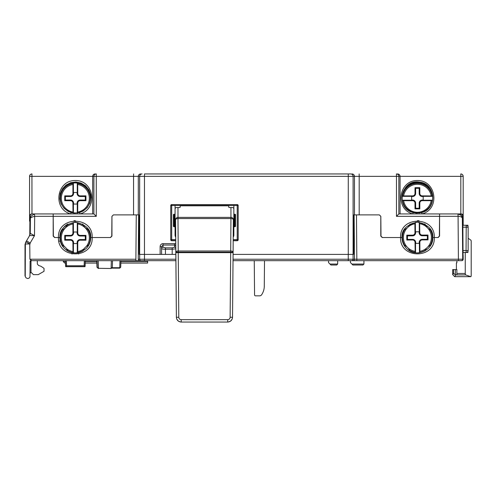 <?xml version="1.0" encoding="UTF-8"?>
<svg xmlns="http://www.w3.org/2000/svg" width="496" height="496" viewBox="0 0 496 496"><rect width="100%" height="100%" fill="white"/><g stroke="black" fill="none" stroke-linecap="round" stroke-linejoin="round"><path stroke-width="0.74" d="M233.343 219.728A2.412 2.412 0 0 0 233.343 219.697L233.343 219.728A2.412 1.159 0.4 0 0 230.938 218.55L230.938 217.384A2.412 2.325 -0 0 1 233.343 219.728L233.101 252.179L230.696 252.16L230.938 218.55L177.983 218.55L178.225 251.001L230.696 251.001A2.412 1.159 0.4 0 1 233.101 252.179L232.531 317.279C232.221 320.174 230.615 321.768 227.714 322.053L181.201 322.053C178.3 321.768 176.694 320.174 176.384 317.279L175.572 219.728L175.82 252.65L230.69 252.644L230.696 252.16L178.225 252.16L178.796 317.279L176.384 317.279L175.82 252.65M228.383 322.009L230.69 321.017L232.19 319.009L230.69 321.017L228.383 322.009M178.225 251.001A2.412 1.159 179.6 0 0 175.813 252.179L178.225 252.16L178.225 251.001M177.983 207.539L177.983 218.55A2.412 1.159 179.6 0 0 175.572 219.728A2.412 2.325 180 0 1 175.572 219.709L175.572 219.709A2.412 2.412 0 0 0 175.572 219.728M176.731 319.009L178.231 321.017L180.538 322.009L178.231 321.017L176.731 319.009M175.77 245.731L174.586 245.055L163.023 245.055L163.023 247.194L165.435 247.839L165.435 254.405L172.18 254.405L172.18 249.234L165.435 249.234C163.097 249.197 161.814 248.98 161.578 248.589L161.578 246.655L160.134 246.655A2.995 2.889 90 0 1 163.023 243.66L174.586 243.66A2.995 2.889 90 0 1 175.751 243.914M175.789 248.812L172.18 249.234L172.18 247.839L174.586 247.194A1.445 1.395 -0 0 1 175.782 247.802M175.838 254.405L172.18 254.405M163.023 243.66L163.023 245.055L161.578 246.655M163.023 247.194A1.445 1.395 180 0 0 161.578 248.589L161.578 254.405L160.134 254.405L160.134 246.655M463.183 214.588L463.183 176.353A2.412 2.412 0 0 0 460.772 173.947C462.235 174.09 463.035 174.896 463.183 176.353L463.183 216.343L463.183 214.588L461.485 213.937L439.574 213.937L439.549 216.343L396.478 216.343L396.478 176.353L359.191 176.353L359.191 214.898L354.454 214.898L354.454 176.353L353.096 176.353A2.412 2.406 -90 0 0 350.691 173.947L144.472 173.947L144.472 176.353L348.279 176.353L348.279 173.947L144.472 173.947M396.478 216.343L398.846 213.937L460.307 213.937A2.412 2.412 -0 0 1 462.718 216.343L463.183 216.343L463.183 223.088L462.867 223.088L463.183 223.088L463.183 225.258M400.067 213.937L400.067 176.353C399.925 174.896 399.131 174.09 397.699 173.947M144.472 254.405L144.472 176.353L138.297 176.353L138.297 214.898L139.128 214.898L139.178 254.405L160.134 254.405M32.445 213.937L53.177 213.937L53.37 236.108L54.814 237.541L58.454 237.541L54.622 237.541L53.177 236.096L53.177 213.937L32.445 213.937A2.412 2.412 -0 0 0 30.033 216.343L30.033 219.232L30.386 219.232M89.032 244.85L86.168 246.568L88.865 244.925A15.419 15.419 0 0 1 86.341 248.341C89.212 245.309 90.681 241.713 90.756 237.541C91.239 229.729 86.099 224.589 75.342 222.127C64.579 224.589 59.439 229.729 59.923 237.541C59.737 237.689 59.452 251.243 75.342 252.96C85.176 251.54 90.315 246.4 90.756 237.541L110.317 237.541L111.761 236.108L111.935 216.33L113.379 214.898L133.56 214.898L133.56 176.353L96.274 176.353L96.274 216.343L53.196 216.343M34.67 216.262L34.466 213.943L93.905 213.937L96.274 216.343M95.052 173.947C93.614 174.09 92.826 174.896 92.684 176.353L92.684 213.937M93.905 213.937L93.905 176.353L31.936 176.353L31.98 213.937C30.516 214.08 29.717 214.886 29.568 216.343L29.568 176.353L29.568 221.16L29.996 221.16M407.117 228.048L403.905 230.101A12.047 12.047 0 0 0 410.087 224L408.239 226.908M138.297 214.898L133.56 214.898M165.435 254.405L161.578 254.405M233.083 254.405L353.567 254.405L353.623 214.898L354.454 214.898M424.861 224.068A12.047 12.047 0 0 0 430.987 230.231L428.042 228.371M427.583 227.949L424.787 223.882M66.067 226.994L67.884 224.068A12.047 12.047 0 0 1 61.764 230.231L64.393 228.625M88.995 230.169L85.169 227.614M84.729 227.156L82.665 224A12.047 12.047 0 0 0 88.846 230.101M233.852 228.445A1.445 0.88 -0 0 1 233.275 229.146M233.852 205.48L233.852 235.098A2.375 1.445 -90 0 1 233.213 237.063M175.646 229.146A1.445 0.88 -0 0 1 175.069 228.445M175.702 237.063A2.375 1.445 -90 0 1 175.069 235.098L175.069 205.48M173.774 214.284L173.42 226.219L173.42 214.762A0.502 0.484 91.8 0 1 173.904 214.266L174.586 214.266L174.586 226.722A0.502 0.484 90 0 1 175.069 227.224M233.852 227.224A0.502 0.484 90 0 1 234.329 226.722L234.329 214.266L235.017 214.266A0.502 0.484 -91.8 0 1 235.501 214.762L235.501 226.219L235.147 214.284M234.651 214.266L235.017 226.722L234.329 226.722M235.501 226.219A0.502 0.484 88.3 0 1 235.017 226.722M174.586 226.722L173.904 226.722L174.27 214.266M173.904 226.722A0.502 0.484 -88.3 0 1 173.42 226.219M177.481 173.947L172.682 173.947M236.239 173.947L231.44 173.947M359.191 214.898L379.372 214.898L380.816 216.33L380.99 236.108L382.435 237.541L401.996 237.541C402.07 241.713 403.539 245.309 406.404 248.341A15.419 15.419 0 0 1 403.874 244.919M31.936 213.937C30.498 214.098 29.71 214.904 29.568 216.343L30.033 216.343M432.828 237.541L432.816 238.105L432.828 237.541C433.306 229.729 428.172 224.589 417.409 222.127C406.652 224.589 401.512 229.729 401.996 237.541C402.07 241.713 403.539 245.309 406.404 248.341C415.282 258.211 433.405 250.802 432.828 237.541L437.937 237.541L439.382 236.108L439.549 216.343M71.095 212.542L74.518 213.113L79.589 212.542L83.285 210.961L87.271 207.576L89.919 203.062L90.923 197.557L90.65 194.661L88.834 189.757L85.492 185.733L81.009 183.043L75.888 181.982L70.699 182.683L66.036 185.058L62.428 188.84L60.27 193.607L59.811 198.822L61.107 203.887L64.009 208.239L68.181 211.389L71.095 212.542L70.68 213.937C52.415 209.132 56.439 180.172 75.318 180.525C94.197 180.172 98.22 209.132 79.955 213.937L79.589 212.542M59.966 197.557A15.376 15.376 0 0 1 83.03 184.239A15.376 15.376 0 0 1 83.03 210.868A15.376 15.376 0 0 1 59.966 197.557M413.162 212.542L416.491 213.106L421.656 212.542C437.546 209.014 435.798 183.464 419.585 182.125C401.152 178.51 394.828 208.382 413.162 212.542L412.796 213.937C394.531 209.132 398.555 180.172 417.434 180.525C436.313 180.172 440.336 209.132 422.071 213.937L421.656 212.542M402.033 197.557A15.376 15.376 0 0 1 432.524 194.742A15.376 15.376 0 0 1 421.6 212.35A15.376 15.376 0 0 1 402.033 197.557M29.568 176.353C29.717 174.896 30.516 174.09 31.98 173.947A2.412 2.412 0 0 0 29.568 176.353L31.936 176.353L31.98 173.947A2.412 2.412 0 0 0 29.568 176.353M463.183 223.088L463.183 221.16L462.756 221.16M456.816 260.667L461.268 260.667A1.438 1.438 -90 0 0 462.706 259.228L233.039 259.228L462.706 259.222L462.34 217.955L461.237 215.394L458.099 213.937L458.081 216.324C460.635 216.448 462.061 217.087 462.353 218.234L462.365 219.232L463.183 219.232M462.718 219.232L462.718 216.343M461.485 213.937L460.307 213.937M29.568 219.232L30.033 219.232M429.418 227.869A15.419 15.419 0 0 1 430.745 229.803M404.079 229.803A15.419 15.419 0 0 1 405.406 227.869M87.346 227.869A15.419 15.419 0 0 1 88.672 229.803M73.96 220.739A16.864 16.864 0 0 1 75.33 220.677A16.864 16.864 0 0 0 73.96 220.739M61.764 230.231A15.419 15.419 0 0 1 67.902 224.037M61.851 245.005A15.419 15.419 0 0 1 59.923 237.541L58.454 237.541C57.431 215.797 93.198 215.797 92.175 237.541C93.18 259.272 57.449 259.272 58.454 237.541M417.427 220.677A16.864 16.864 0 0 1 419.077 220.763A16.864 16.864 0 0 0 417.427 220.677M170.736 239.618L171.697 239.618L171.697 240.734L175.733 240.734M233.188 240.734L237.218 240.734L237.218 239.618L238.185 239.618M174.586 214.266A0.502 0.484 -90 0 0 175.069 213.764L175.069 209.039A1.494 1.445 -90 0 1 176.514 207.539L179.682 207.539A0.496 0.484 91.9 0 0 180.166 207.043L180.166 206.311A0.496 0.484 -88.1 0 1 180.649 205.809L228.272 205.809A0.496 0.484 88.1 0 1 228.755 206.311L228.755 207.043A0.496 0.484 -91.9 0 0 229.239 207.539L232.401 207.539A1.494 1.445 90 0 1 233.852 209.039L233.852 213.764A0.502 0.484 -90 0 0 234.329 214.266M171.697 240.734A0.998 0.961 90 0 1 170.736 239.735L170.736 205.598A0.998 0.961 90 0 1 171.697 204.6L237.218 204.6A0.998 0.961 90 0 1 238.185 205.598L238.185 239.735A0.998 0.961 90 0 1 237.218 240.734M171.697 204.6L171.697 205.48L170.742 205.48M238.179 205.48L237.218 205.48L237.218 204.6M264.511 260.667L264.287 286.235A15.45 15.45 0 0 1 261.615 294.785A2.412 2.412 0 0 1 259.619 295.839L255.521 295.839A0.961 0.961 0 0 1 254.56 294.884L254.256 260.667M262.979 292.318L263.475 291.034M65.664 266.631L85.033 266.631L84.159 265.751L66.532 265.751L65.664 266.631L65.435 260.667L65.577 266.011M85.033 266.631L85.256 260.667L85.12 266.011M30.268 233.356L29.667 235.519L34.503 235.681L30.268 233.356L29.289 236.133L30.262 233.356L30.399 218.234C30.709 217.577 32.128 216.938 34.67 216.324L53.177 216.324M29.884 233.976L30.008 219.232M30.12 273.122L30.988 272.583L31.651 272.868L33.424 274.641L38.242 274.641L44.026 271.3L44.026 268.342L41.019 266.315L38.545 265.447L37.349 264.052L37.287 260.667M29.766 243.982L29.896 259.222L31.105 260.09L30.12 261.187L29.983 276.948L28.991 278.194L27.708 278.56L25.978 277.828L25.017 275.912L25.017 244.528L25.358 243.982L29.766 243.982L25.953 241.819L25.017 244.528M30.12 261.237L31.056 260.667L30.095 261.634M25.017 275.912L25.978 277.828M25.017 275.869L24.992 258.807M113.404 214.898L111.953 216.343L111.953 236.096L110.509 237.541L92.188 237.541M30.027 244.057L30.2 242.99L34.503 235.681L34.67 216.324M29.667 235.519L26.517 240.858L30.2 242.99M26.517 240.858L25.953 241.819A4.334 4.334 31.7 0 0 25.358 243.982L25.246 276.098M34.466 213.943L30.919 216.231L30.38 218.234M410.037 251.081A12.047 12.047 0 0 0 403.893 244.925L406.491 246.493M430.95 244.919A12.047 12.047 0 0 0 424.793 251.069L426.436 248.372M430.838 244.968L428.24 246.568M408.382 248.372L410.012 251.019M462.359 218.234A4.334 4.334 0 0 0 458.019 213.937L458.031 216.324M458.019 213.937L439.574 213.937L439.574 236.096L438.129 237.541L434.31 237.541C435.302 259.272 399.571 259.272 400.576 237.541L382.242 237.541L380.792 236.096L380.792 216.343L379.347 214.898M84.599 248.093L82.646 251.236L84.289 248.465M82.714 251.081A12.047 12.047 0 0 1 88.865 244.925A12.047 12.047 0 0 0 82.714 251.081A15.419 15.419 0 0 1 66.21 249.965M68.033 251.236L66.315 248.372L68.033 251.236M64.889 246.89L61.647 244.85L64.505 246.568M61.802 244.919A12.047 12.047 0 0 1 67.964 251.081A12.047 12.047 0 0 0 61.802 244.919M462.849 221.16L463.059 255.366L462.743 219.232M463.183 259.191L463.059 255.366M112.251 267.722L119.759 267.722L119.759 268.138L111.991 268.138M352.848 265.007L362.967 265.007L363.934 264.039L351.887 264.039L352.848 265.007M330.931 265.007L336.71 265.007L337.677 264.039L329.964 264.039L330.931 265.007M463.183 259.216A1.438 1.438 0 0 1 461.739 260.667A1.438 1.438 0 0 0 463.183 259.216L463.183 259.216A1.438 1.438 0 0 1 461.739 260.667A1.438 1.438 -90 0 0 463.183 259.228L463.146 255.366M139.692 254.405L139.655 259.222L138.254 259.228L175.875 259.222L139.655 259.228L144.472 259.222L144.51 254.405M139.128 214.898L138.632 214.898L138.254 259.222A1.438 1.438 90 0 0 139.692 260.667L31.056 260.667L31.105 260.09M458.081 216.324L458.422 260.667L353.059 260.667A1.438 1.438 -90 0 0 354.497 259.228L354.119 214.898L353.623 214.898M29.785 234.862L29.903 221.16M348.242 254.405L348.279 260.667L350.443 260.667L350.443 262.595L351.887 264.039M111.129 268.503L98.437 268.317L111.129 268.497L112.332 267.332L112.505 260.667L112.332 267.332M111.327 260.667L111.129 268.317L112.332 267.301M328.519 260.667L328.519 262.595L329.964 264.039M120.72 267.195L119.759 268.138L120.72 267.195L120.894 260.667L120.726 267.022M119.945 260.667L119.759 267.722L120.726 267.059M96.813 260.667L96.98 267.195L96.813 260.667M97.253 267.524L96.98 267.059M97.061 260.667L97.228 267.127M25.612 242.37L29.289 236.133M65.46 261.634L63.296 261.634L64.74 263.078L65.503 263.078M85.194 263.078L96.875 263.078M120.832 263.078L147.61 263.078L147.61 261.634L120.869 261.634M96.838 261.634L85.231 261.634M98.233 260.667L98.437 268.317L97.235 267.301M84.897 266.693L65.794 266.693M63.296 260.667L63.296 261.634M147.61 260.667L147.61 261.634M387.481 260.667L363.934 260.667L363.934 264.039M458.422 260.667L461.268 260.667M353.059 260.667L351.658 260.667A1.438 1.438 -90 0 0 353.096 259.228L353.059 254.405M233.027 260.667L351.658 260.667M175.888 260.667L144.472 260.667L144.472 259.228M139.655 259.228A1.438 1.438 90 0 0 141.093 260.667L144.472 260.667M141.093 260.667L139.692 260.667M350.443 260.667L363.934 260.667M96.98 267.195L97.948 268.138M462.111 259.228L462.706 259.222M423.193 196.503L422.226 196.503L422.226 195.87L432.19 195.945L432.636 196.329L423.193 196.329L423.193 200.223L432.555 200.223M402.268 200.223L411.63 200.223L411.63 196.329L402.182 196.329L402.628 195.945L412.591 195.87L412.591 196.503L411.63 196.503M415.003 193.459L415.003 187.674L419.821 187.674L419.821 193.459L419.188 193.459L419.188 188.306L415.636 188.306L415.636 193.459L415.003 193.459A2.412 2.412 0 0 1 412.591 195.87M422.226 195.87A2.412 2.412 0 0 1 419.821 193.459M419.188 193.459A3.044 3.044 0 0 0 422.226 196.503M402.058 198.431A15.351 15.351 0 0 1 402.182 196.329M432.636 196.329A15.351 15.351 0 0 1 432.76 198.431M432.636 200.223L431.204 200.688L422.226 200.688L422.226 200.055L423.193 200.055M411.63 200.055L412.591 200.055L412.591 200.688A2.412 2.412 0 0 1 415.003 203.093L415.636 203.093A3.044 3.044 0 0 0 412.591 200.055M415.636 203.093L415.636 208.246L419.188 208.246L419.188 203.093L419.821 203.093L419.821 208.878L415.003 208.878L415.636 208.246M422.226 200.055A3.044 3.044 0 0 0 419.188 203.093M412.591 196.503A3.044 3.044 0 0 0 415.636 193.459M419.821 187.674L419.188 188.306M415.003 187.674L415.636 188.306M419.821 208.878L419.188 208.246M419.821 203.093A2.412 2.412 0 0 1 422.226 200.688M415.003 208.878L415.003 203.093M412.591 200.688L403.614 200.688L402.182 200.223M77.116 204.061L77.116 203.093L77.748 203.093L77.674 213.057M77.283 212.803L77.283 204.061L73.396 204.061L73.396 212.803M73.563 192.498L73.563 193.459L72.931 193.459L72.931 184.481L73.396 183.049L73.396 192.498L77.283 192.498L77.283 183.049L77.674 183.495L77.748 193.459L77.116 193.459L77.116 192.498M80.16 195.87L85.938 195.87L85.938 200.688L80.16 200.688L80.16 200.055L85.306 200.055L85.306 196.503L80.16 196.503L80.16 195.87A2.412 2.412 0 0 1 77.748 193.459M77.748 203.093A2.412 2.412 0 0 1 80.16 200.688M80.16 200.055A3.044 3.044 0 0 0 77.116 203.093M73.396 183.049A15.351 15.351 0 0 1 77.283 183.049M73.005 213.057L72.931 203.093L73.563 203.093L73.563 204.061M70.525 196.503L65.373 196.503L65.373 200.055L70.525 200.055L70.525 200.688L64.74 200.688L64.74 195.87L70.525 195.87L70.525 196.503A3.044 3.044 0 0 0 73.563 193.459M73.563 203.093A3.044 3.044 0 0 0 70.525 200.055M77.116 193.459A3.044 3.044 0 0 0 80.16 196.503M85.938 200.688L85.306 200.055M85.938 195.87L85.306 196.503M64.74 195.87L65.373 196.503M64.74 200.688L65.373 200.055M70.525 200.688A2.412 2.412 0 0 1 72.931 203.093M72.931 193.459A2.412 2.412 0 0 1 70.525 195.87M414.904 223.752L415.363 222.363L415.425 231.806L419.318 231.781L419.25 222.332L419.641 222.741L419.783 232.692L419.151 232.76L419.145 231.799L415.592 231.824L415.598 232.785L414.966 232.729L414.904 223.752A14.006 14.006 180 0 0 408.096 227.069M419.225 243.344L419.219 242.395L419.852 242.327L419.914 251.305L419.461 252.786L419.393 243.344L415.505 243.369L415.574 252.811L415.183 252.334L415.034 242.364L415.667 242.42L415.673 243.369M412.61 239.971L406.825 240.008L406.794 235.191L412.579 235.154L412.579 235.848L407.433 235.885L407.458 239.438L412.604 239.401L412.61 239.971A2.412 2.412 180 0 1 415.034 242.364M414.966 232.729A2.412 2.412 180 0 1 412.579 235.154M412.579 235.848A3.044 3.044 -0 0 0 415.598 232.785M419.461 252.786A15.351 15.351 180 0 1 415.574 252.811M415.363 222.363A15.351 15.351 180 0 1 419.25 222.332M422.239 239.332L427.391 239.295L427.366 235.743L422.214 235.78L422.214 235.085L427.992 235.048L428.029 239.866L422.245 239.903L422.239 239.332A3.044 3.044 -0 0 0 419.219 242.395M419.151 232.76A3.044 3.044 -0 0 0 422.214 235.78M415.667 242.42A3.044 3.044 -0 0 0 412.604 239.401M406.794 235.191L407.433 235.885M406.825 240.008L407.458 239.438M428.029 239.866L427.391 239.295M427.992 235.048L427.366 235.743M422.214 235.085A2.412 2.412 180 0 1 419.783 232.692M419.852 242.327A2.412 2.412 180 0 1 422.245 239.903M77.116 243.567L77.116 242.6L77.748 242.6L77.748 251.577L77.283 253.01L77.283 243.567L73.396 243.567L73.396 253.01L73.005 252.563L72.931 242.6L73.563 242.6L73.563 243.567M73.563 232.004L73.563 232.965L72.931 232.965L72.931 223.987L73.396 222.555L73.396 232.004L77.283 232.004L77.283 222.555L77.674 223.002L77.748 232.965L77.116 232.965L77.116 232.004M80.16 235.377L85.938 235.377L85.938 240.194L80.16 240.194L80.16 239.562L85.306 239.562L85.306 236.009L80.16 236.009L80.16 235.377A2.412 2.412 0 0 1 77.748 232.965M77.748 242.6A2.412 2.412 0 0 1 80.16 240.194M80.16 239.562A3.044 3.044 0 0 0 77.116 242.6M73.396 222.555A15.351 15.351 0 0 1 77.283 222.555M70.525 236.009L65.373 236.009L65.373 239.562L70.525 239.562L70.525 240.194L64.74 240.194L64.74 235.377L70.525 235.377L70.525 236.009A3.044 3.044 0 0 0 73.563 232.965M73.563 242.6A3.044 3.044 0 0 0 70.525 239.562M77.116 232.965A3.044 3.044 0 0 0 80.16 236.009M85.938 240.194L85.306 239.562M85.938 235.377L85.306 236.009M64.74 235.377L65.373 236.009M64.74 240.194L65.373 239.562M70.525 240.194A2.412 2.412 0 0 1 72.931 242.6M72.931 232.965A2.412 2.412 0 0 1 70.525 235.377M78.715 254.039L78.715 253.233M71.97 253.233L71.97 254.051M58.857 241.155L59.892 241.155L58.857 241.155M468.15 238.278L470.89 240.163A1.445 0.372 -90 0 1 471.2 241.583L471.2 275.23A1.445 0.372 -90 0 1 470.828 276.675A1.445 0.372 -90 0 1 470.797 276.669L465.595 274.902A1.445 0.372 -90 0 1 465.254 273.463L465.254 252.476M456.872 260.667L456.872 262.837L456.407 262.837L456.407 269.582L456.872 269.582L453.58 269.582L453.58 273.333L452.687 274.71L452.681 269.582L453.58 269.582M456.872 269.582L456.872 273.463A1.445 0.372 90 0 0 457.213 274.902L455.365 274.858L455.365 269.582M467.933 226.294L467.933 225.258L465.081 225.258M463.121 252.476L466.221 252.476A1.928 1.928 0 0 0 468.15 250.548L466.06 250.548L466.221 225.258L462.886 225.258M466.097 252.476L467.933 252.476L467.933 251.441M465.601 252.476L465.081 252.476M456.407 262.837L456.872 262.837M470.797 276.669L454.64 276.644L455.632 275.125M452.687 274.573L454.64 276.644M455.03 276.669L455.365 276.669M453.58 273.333L455.365 274.858M175.572 219.709A2.412 2.325 180 0 1 177.983 217.384L230.938 217.384L230.938 207.539M181.201 322.053C178.3 321.768 176.694 320.174 176.384 317.279C176.7 320.168 178.306 321.761 181.201 322.053L181.201 319.666L227.714 319.666C229.164 319.523 229.97 318.73 230.125 317.279L230.69 252.644L233.101 252.65L233.101 252.179M233.101 252.65L232.531 317.279C232.221 320.174 230.615 321.768 227.714 322.053L227.714 319.666M227.714 322.053C230.609 321.761 232.215 320.168 232.531 317.279L230.125 317.279M178.796 317.279C178.951 318.73 179.75 319.523 181.201 319.666M165.435 247.839L172.18 247.839M174.586 247.194L174.586 243.66M460.815 213.937L460.815 176.353L398.846 176.353L398.846 213.937M142.061 173.947A2.412 2.406 90 0 0 139.655 176.353L139.655 254.405M463.183 176.353A2.412 2.412 0 0 0 460.772 173.947L460.815 176.353L463.183 176.353M400.576 237.541C399.553 215.797 435.314 215.797 434.298 237.541M237.218 240.548L233.188 240.548M175.727 240.548L171.697 240.548M233.194 239.618L237.218 239.618L237.218 205.48L171.697 205.48L171.697 239.618L175.72 239.618M353.096 254.405L353.096 176.353L348.279 176.353L348.279 254.405M359.147 173.947L359.191 176.353L354.454 176.353A2.412 2.406 -90 0 0 352.048 173.947M396.434 173.947L396.478 176.353L398.846 176.353A2.412 2.406 -90 0 0 396.434 173.947M140.703 173.947A2.412 2.406 90 0 0 138.297 176.353L133.56 176.353L133.604 173.947M96.274 176.353L96.317 173.947A2.412 2.406 90 0 0 93.905 176.353L96.274 176.353M66.532 265.751L66.402 260.667M84.295 260.667L84.159 265.751M30.988 272.583L31.006 260.673M136.27 214.898L135.885 259.228L29.896 259.222M458.062 216.324L439.574 216.324M356.481 214.898L356.835 260.667M348.279 259.222L353.096 259.222M135.885 259.228L135.91 260.667M403.614 195.87A14.006 14.006 0 0 1 431.204 195.87M431.204 200.688A14.006 14.006 0 0 1 403.614 200.688M432.19 195.945A14.967 14.967 0 0 0 402.628 195.945M404.916 188.592A15.81 15.81 0 0 1 429.902 188.592M402.628 200.607A14.967 14.967 0 0 0 404.934 206.541M429.889 206.541A14.967 14.967 0 0 0 432.19 200.607M77.748 184.481A14.006 14.006 0 0 1 77.748 212.071M72.931 212.071A14.006 14.006 0 0 1 72.931 184.481M87.817 206.541A14.967 14.967 0 0 0 77.674 183.495M62.849 188.592A15.81 15.81 0 0 1 87.835 188.592M73.005 183.495A14.967 14.967 0 0 0 62.862 206.541M415.096 251.342A14.006 14.006 180 0 1 407.892 247.802M407.142 247.051A14.006 14.006 180 0 1 407.036 228.123M419.721 223.715A14.006 14.006 180 0 1 426.827 227.162M427.874 228.222A14.006 14.006 180 0 1 427.676 247.051M426.926 247.802A14.006 14.006 180 0 1 419.914 251.305M414.978 222.772A14.967 14.967 -0 0 0 409.758 224.676M404.618 229.766A14.967 14.967 -0 0 0 404.6 245.266M409.69 250.356A14.967 14.967 -0 0 0 415.183 252.334M419.845 252.297A14.967 14.967 -0 0 0 425.14 250.35M430.224 245.266A14.967 14.967 -0 0 0 430.274 229.89M425.184 224.75A14.967 14.967 -0 0 0 419.641 222.741M77.748 223.987A14.006 14.006 0 0 1 86.378 246.407M84.103 248.707A14.006 14.006 0 0 1 77.748 251.577M72.931 251.577A14.006 14.006 0 0 1 66.576 248.707M64.306 246.407A14.006 14.006 0 0 1 72.931 223.987M77.674 252.563A14.967 14.967 0 0 0 82.888 250.703M88.362 245.154A14.967 14.967 0 0 0 87.897 229.642M83.198 225.048A14.967 14.967 0 0 0 77.674 223.002M73.005 223.002A14.967 14.967 0 0 0 67.363 225.122M62.707 229.76A14.967 14.967 0 0 0 62.322 245.16M67.791 250.703A14.967 14.967 0 0 0 73.005 252.563M465.254 273.463L456.872 273.463M463.103 250.548L466.06 250.548L466.221 252.476A1.928 1.922 -90 0 0 468.15 250.548L468.15 227.187A1.928 1.928 0 0 0 466.221 225.258A1.928 1.922 -90 0 1 468.15 227.187L462.898 227.187M457.213 274.902L465.595 274.902M73.563 213.032L73.005 212.958M77.029 213.044L77.742 212.951M419.07 213.044L419.821 212.945M30.919 216.231L30.405 217.967M462.34 217.955L461.237 215.394M98.437 268.497L97.235 267.332M337.677 260.667L337.677 264.039M429.846 188.511L427.099 185.783L419.883 182.658L412.052 183.402L404.978 188.511M87.773 188.511L82.069 183.973L75.094 182.466L68.163 184.19L62.905 188.511M468.15 250.548L468.15 227.187M452.681 269.582L452.681 274.666M470.828 276.675L455.204 276.675"/></g></svg>
